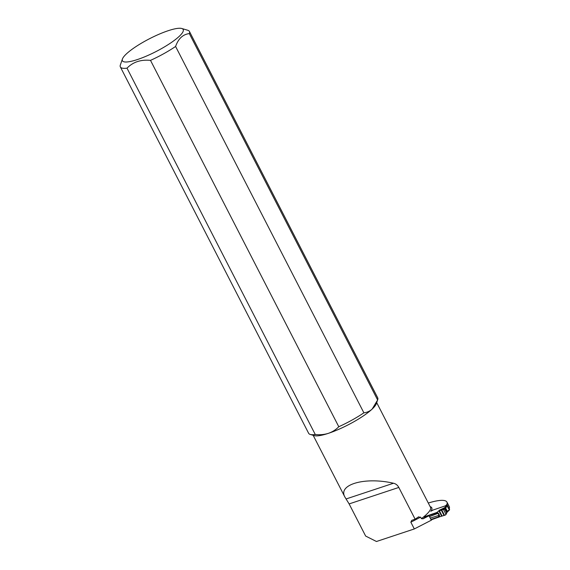 <?xml version="1.0" encoding="UTF-8"?>
<svg xmlns="http://www.w3.org/2000/svg" width="570" height="570" viewBox="0 0 570 570"><rect width="100%" height="100%" fill="white"/><g stroke="black" fill="none" stroke-linecap="round" stroke-linejoin="round"><path stroke-width="0.85" d="M442.028 515.893L439.406 510.791L441.287 510.143L444.03 515.472L439.655 516.776A5.593 1.176 -27.2 0 0 439.584 516.819L439.449 515.23L438.408 513.207L437.518 512.786L429.744 515.073M431.989 519.562L439.584 516.819M423.36 517.132L436.157 512.729L438.173 513.648L438.921 515.095L438.351 516.919L430.949 519.462M437.211 513.242L437.226 512.223L436.157 512.729M437.226 512.223A5.593 1.176 152.8 0 1 437.297 512.181L439.506 510.214L437.297 512.181M445.163 508.298L443.866 508.062L444.579 507.749L442.833 509.495L443.667 509.822L444.643 508.982L445.341 508.119L444.579 507.749L446.787 505.355L433.157 510L430.756 511.276M445.341 508.119L447.692 505.832L447.101 505.298M449.588 509.815L449.495 509.345L447.144 511.632L445.612 514.902L444.507 515.323L441.75 509.965L441.287 510.143M447.001 511.881L446.773 512.594M447.144 511.632L446.937 512.337M443.667 509.822L445.882 514.133L445.612 514.902M442.833 509.495L441.75 509.965M447.692 505.832A18.639 10.452 -108.8 0 1 447.906 507.136A1.553 0.869 71.2 0 0 448.676 508.632A18.639 10.452 -108.8 0 1 449.495 509.345M444.03 515.472L444.507 515.323M439.406 510.791L439.356 510.2L443.866 508.062M438.843 511.105L439.206 510.863M443.845 508.141L439.605 510.157A1.553 1.411 80.8 0 0 439.506 510.214M431.091 519.74L438.458 517.211L439.299 516.256L438.722 516.178M429.495 516.634L438.408 513.207M430.236 518.08L439.449 515.23M426.445 516.071A36.651 7.716 152.8 0 1 423.104 518.8L421.394 518.65L420.632 517.168L410.849 522.191L411.768 520.346L415.124 519.192L398.808 487.443L349.125 503.916L365.648 536.057L376.464 541.5L414.319 528.946L410.849 522.191M175.596 46.462A38.824 8.172 152.8 0 1 150.501 60.37C140.854 59.415 133.017 62.009 127.003 68.165A38.824 8.172 152.8 0 1 120.348 66.925L308.634 433.293A38.824 8.172 -27.2 0 0 310.251 434.44L314.269 435.63A35.718 7.517 -27.2 0 0 328.42 433.328A35.718 7.517 -27.2 0 0 372.139 409.096A35.718 7.517 -27.2 0 0 376.321 403.738L377.696 399.777A38.824 8.172 -27.2 0 0 377.703 397.796L189.418 31.435A38.824 8.172 152.8 0 1 189.34 33.609C182.941 34.328 178.36 38.617 175.596 46.462L363.881 412.822C366.973 412.495 369.731 411.255 372.139 409.096L377.625 399.969L189.34 33.609M349.125 503.916L344.935 497.118C337.49 484.507 365.028 476.634 393.5 483.239C395.815 483.766 397.582 485.163 398.808 487.443M415.124 519.192A35.718 7.517 -27.2 0 0 418.245 517.054L418.636 516.812M418.245 517.054L420.632 517.168M429.958 514.86L429.039 515.75L431.326 520.203L414.319 528.946M445.519 505.79L446.966 504.436A47.752 10.053 -27.2 0 0 446.937 502.099A47.752 10.053 -27.2 0 0 428.298 503.032M423.104 518.8L429.039 515.75M447.699 505.861L449.124 509.01M446.966 504.436L447.478 505.426M446.937 502.099L449.231 506.552A47.752 10.053 152.8 0 1 449.26 508.889M432.21 519.356L431.326 520.203M127.003 68.165L315.281 434.525C319.941 435.01 324.323 434.611 328.42 433.328C332.445 431.925 335.901 429.723 338.787 426.731L150.501 60.37M338.787 426.731A38.824 8.172 -27.2 0 0 363.881 412.822M181.773 28.5A34.164 7.189 -27.2 0 0 149.518 38.732A34.164 7.189 -27.2 0 0 122.422 59.002A34.164 7.189 -27.2 0 0 137.598 59.487A34.164 7.189 -27.2 0 0 171.029 42.736A34.164 7.189 -27.2 0 0 181.773 28.5L187.801 30.281A38.824 8.172 152.8 0 1 189.418 31.435M120.348 66.925A38.824 8.172 152.8 0 1 120.355 64.944L122.422 59.002M310.251 434.44A38.824 8.172 -27.2 0 0 315.281 434.525M447.379 511.39L447.165 512.095L447.379 511.39L445.576 507.877L444.807 507.5M446.688 512.986L446.916 512.273L444.999 508.547L444.215 508.176M446.453 513.663L446.68 512.95L444.643 508.982L443.859 508.611M438.978 510.991L441.572 516.035M438.351 516.919L438.515 517.325M429.281 515.515L436.378 513.071M421.394 518.65A35.718 7.517 -27.2 0 0 430.528 507.378L376.699 402.641M430.158 506.652A36.651 7.716 152.8 0 1 430.963 511.197M346.083 498.964L393.5 483.239M447.03 512.366L445.861 514.71M449.552 509.851L447.044 512.33M313.158 435.302L344.935 497.118"/></g></svg>
